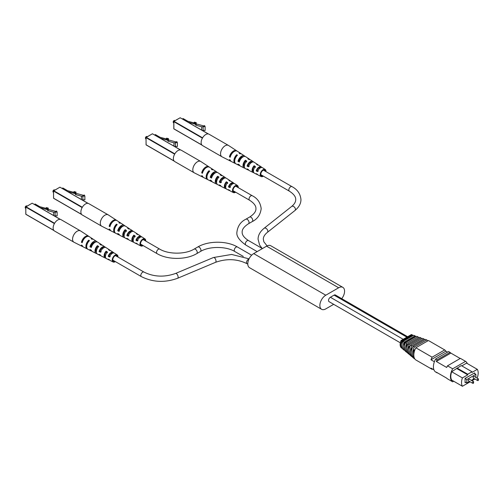 <?xml version="1.0" encoding="UTF-8"?>
<svg xmlns="http://www.w3.org/2000/svg" width="504" height="504" viewBox="0 0 504 504"><rect width="100%" height="100%" fill="white"/><g stroke="black" fill="none" stroke-linecap="round" stroke-linejoin="round"><path stroke-width="0.76" d="M473.747 376.513A0.913 0.529 120 0 0 473.149 377.32A0.913 0.529 120 0 0 473.288 378.057L477.546 380.514A0.913 0.529 -60 0 1 477.401 379.777A0.913 0.529 -60 0 1 478 378.97A0.913 0.529 -60 0 1 478.46 378.926L474.207 376.469A0.913 0.529 120 0 0 473.747 376.513M468.934 379.291A0.913 0.529 120 0 0 468.336 380.098A0.913 0.529 120 0 0 468.481 380.835L472.733 383.292A0.913 0.529 -60 0 1 472.594 382.555A0.913 0.529 -60 0 1 473.193 381.749A0.913 0.529 -60 0 1 473.647 381.704L469.394 379.247A0.913 0.529 120 0 0 468.934 379.291M475.877 377.433L475.877 374.327L466.811 379.556L466.811 382.977L469.501 381.421M471.334 380.363L474.308 378.643M474.302 373.42L474.302 373.099M475.877 374.327L474.025 373.256L465.053 378.435L465.053 382.712L465.702 382.334M467.303 363.554A11.623 6.71 120 0 0 465.583 361.362L452.68 368.808A11.623 6.71 120 0 0 452.68 381.843L453.72 381.245M457.002 368.021L467.737 374.22L471.99 371.763L461.261 365.57L451.685 371.738A11.101 6.407 120 0 0 451.685 380.066L462.414 386.259L470.15 381.799M476.79 377.962L477.307 377.66A11.101 6.407 120 0 0 477.307 369.331L466.578 363.138L461.815 365.885M477.307 369.331L471.99 372.406L471.99 371.763M457.002 368.663L467.737 374.856L462.414 377.931L451.685 371.738M452.68 381.843L447.502 378.851A11.623 6.71 120 0 1 446.683 378.151L436.319 372.166A11.623 6.71 120 0 0 437.138 372.872L437.34 372.752M437.138 359.837A11.623 6.71 120 0 0 436.319 361.488L450.859 353.09A11.623 6.71 120 0 0 450.041 352.391L437.138 359.837L435.658 358.987A11.623 6.71 120 0 0 435.658 372.015L437.138 372.872M447.527 352.139L445.857 351.175A11.101 6.407 120 0 0 444.704 349.921L428.425 340.521L415.844 347.785A11.101 6.407 120 0 0 415.844 359.957L432.123 369.356L432.634 369.067M434.391 361.752L430.964 359.774A11.101 6.407 120 0 1 432.123 357.185L415.844 347.785M433.938 369.823L430.964 368.103A11.101 6.407 120 0 0 432.123 369.356M445.857 351.175L430.964 359.774M444.704 349.921L432.123 357.185M411.837 356.643A10.25 5.916 -60 0 1 411.774 356.586A10.25 5.916 -60 0 1 411.837 345.851L423.877 338.902L422.346 338.36L410.495 345.202A9.96 5.752 120 0 0 410.489 355.515A9.96 5.752 120 0 0 410.495 355.522L412.051 356.523M414.168 358.583A10.786 6.224 -60 0 1 414.357 347.067L426.737 339.923L425.225 339.381L413.028 346.424A10.502 6.061 120 0 0 412.902 357.525L414.168 358.583A10.786 6.224 -60 0 0 414.357 358.728L414.616 358.583M410.495 345.202L411.837 345.851M413.028 346.424L414.357 347.067M423.877 338.902A10.25 5.916 -60 0 1 424.633 339.721M426.737 339.923A10.786 6.224 -60 0 1 427.701 340.937M411.251 353.846L411.39 354.784M411.251 352.252L411.251 348.484L411.932 349.007M409.235 354.469A9.696 5.594 -60 0 1 409.235 344.585L420.897 337.85L419.517 337.365L408.026 343.999A9.437 5.45 120 0 0 408.026 353.462L409.538 354.299M408.026 343.999L409.235 344.585M420.897 337.85A9.696 5.594 -60 0 1 421.653 338.764M410.168 345.889L408.857 346.651L409.078 353.014M408.857 346.651L409.632 347.243M406.728 352.372A9.16 5.286 -60 0 1 406.728 343.363L418.024 336.842L416.524 336.319L405.43 342.726A8.883 5.128 120 0 0 405.43 351.282L406.728 352.372L407.112 352.151M405.43 342.726L406.728 343.363M418.024 336.842A9.16 5.286 -60 0 1 418.742 337.812M408.013 344.03L406.545 344.881L406.816 351.282M406.545 344.881L407.383 345.524M404.605 349.978L404.17 350.223A8.612 4.971 -60 0 1 404.17 342.109L415.076 335.815A8.612 4.971 -60 0 1 415.718 336.785M415.076 335.815L413.576 335.292L402.879 341.466A8.335 4.813 120 0 0 402.879 349.133L404.17 350.223M415.447 336.943L415.069 336.779L404.176 343.066L405.014 343.709M404.176 343.066L404.435 349.455M402.205 347.993L401.808 348.22A8.102 4.681 -60 0 1 401.808 340.937L412.329 334.864A8.102 4.681 -60 0 1 412.852 335.714M401.808 340.937L401.026 340.546A7.938 4.58 -60 0 0 401.026 347.558L401.808 348.22M412.751 335.771L412.152 335.506L401.978 341.378L402.69 341.926M401.978 347.199L402.091 347.666M401.978 344.446L401.978 341.378M415.069 349.392L413.564 350.255L413.564 356.454L413.967 356.756M413.564 350.255L414.49 350.967M401.026 340.546L411.421 334.549L412.329 334.864M402.879 341.466L404.17 342.109M412.36 347.848L411.251 348.484M450.041 352.391L448.566 351.534L435.658 358.987M460.202 358.489L450.859 353.09M465.583 361.362L460.404 358.369L447.502 365.822A11.623 6.71 120 0 0 446.683 367.466L436.319 361.488M452.68 368.808L447.502 365.822M474.674 373.634L474.674 372.884L465.053 378.435M462.414 377.931A11.101 6.407 120 0 0 462.414 386.259M471.977 380.74L474.957 379.021M467.737 374.22L467.737 374.856M466.811 382.977L465.053 381.963M466.811 379.556L465.053 378.542M407.654 336.722L335.381 294.998A2.615 1.512 120 0 0 334.07 295.13L330.372 297.266A2.615 1.512 120 0 0 328.665 299.571A2.615 1.512 120 0 0 329.068 301.663L400.321 342.802M26.025 206.048A1.046 0.605 -60 0 0 25.937 206.092A1.046 0.605 -60 0 0 25.2 207.377L25.2 207.585A1.31 0.756 120 0 0 25.471 208.183L25.736 208.341M27.04 206.073L26.781 205.922A1.31 0.756 120 0 0 26.126 205.985A1.31 0.756 120 0 0 25.2 207.585M34.417 204.404L35.116 204L39.74 206.672L45.921 208.335M45.921 208.146L47.817 208.656L47.817 209.513L45.921 208.996L45.921 208.146L46.368 207.598L48.264 208.108L48.264 209.815L49.184 209.601L55.887 211.403L56.555 211.018L57.135 212.064L53.682 212.216L47.641 210.584L47.641 209.733L40.15 207.717M47.641 210.584L48.264 209.815M47.817 208.656L48.264 208.108M53.682 215.529L53.682 212.216M55.112 211.919L55.112 215.769L57.135 215.914L57.135 212.064M55.112 215.769L54.363 215.92M88.937 236.477A6.004 3.465 120 0 0 88.603 236.2L80.558 230.933A6.539 3.774 120 0 0 80.457 230.87A6.539 3.774 120 0 0 77.188 231.191A6.539 3.774 120 0 0 72.557 239.205A6.539 3.774 120 0 0 73.912 242.197A6.539 3.774 120 0 0 74.025 242.254L82.606 246.588A6.004 3.465 120 0 0 83.015 246.739M80.457 230.87L61.028 219.656A6.539 3.774 120 0 0 57.758 219.977A6.539 3.774 120 0 0 53.487 225.742A6.539 3.774 120 0 0 54.489 230.983L73.912 242.197M101.21 251.824L99.861 251.105A3.9 2.249 120 0 1 104.158 247.615M82.473 241.8L82.385 241.756A4.731 2.734 120 0 1 85.17 237.693M91.577 246.67L90.833 246.273A4.328 2.501 120 0 1 95.439 242.134M110.244 256.643L108.902 255.925A3.471 2.003 120 0 1 112.814 253.096A3.471 2.003 120 0 1 112.833 253.109M102.772 248.283A4.019 2.318 120 0 0 102.785 248.031A4.019 2.318 120 0 0 102.766 247.666M93.794 243.256A4.479 2.583 120 0 0 93.857 242.5A4.479 2.583 120 0 0 93.851 242.393M86.757 245.706A4.511 2.608 -60 0 1 88.729 241.202L88.855 241.277M96.396 252.309A4.082 2.356 -60 0 1 95.76 250.589A4.082 2.356 -60 0 1 97.423 246.607L98.185 247.08M105.493 257.097A3.654 2.111 -60 0 1 104.756 255.433A3.654 2.111 -60 0 1 106.117 252.019L107.415 252.825M117.4 256.731A3.27 1.89 120 0 0 116.783 255.623A3.27 1.89 120 0 0 114.251 256.442A3.27 1.89 120 0 0 112.795 259.762A3.27 1.89 120 0 0 113.513 261.28A3.27 1.89 120 0 0 114.78 261.261M105.418 247.42A4.908 2.835 120 0 0 104.876 246.853A4.908 2.835 120 0 0 99.086 251.553L99.861 251.105M99.086 251.553L100.447 252.258A4.826 2.785 -60 0 1 106.13 247.672L109.702 250.016A4.586 2.646 -60 0 1 110.237 250.589M88.603 236.2A6.004 3.465 120 0 0 84.533 237.138A6.004 3.465 120 0 0 81.44 242.298L82.385 241.756M81.44 242.298L82.215 242.708A5.954 3.44 -60 0 1 85.283 237.592A5.954 3.44 -60 0 1 89.321 236.672L92.9 239.009A5.714 3.301 -60 0 1 93.227 239.287M97.02 241.895A5.475 3.163 120 0 0 96.472 241.353A5.475 3.163 120 0 0 89.97 246.771L90.833 246.273M89.97 246.771L91.331 247.483A5.387 3.112 -60 0 1 97.726 242.172L101.304 244.516A5.147 2.974 -60 0 1 101.846 245.07M113.809 252.939A4.347 2.507 120 0 0 113.28 252.359A4.347 2.507 120 0 0 108.209 256.322L108.902 255.925M108.209 256.322L109.57 257.034A4.259 2.463 -60 0 1 114.534 253.178L117.218 254.936A4.082 2.356 -60 0 1 117.993 256.763A4.082 2.356 -60 0 1 117.986 257.065M115.366 261.601A4.082 2.356 -60 0 1 113.135 261.998A4.082 2.356 -60 0 1 112.222 260.096A4.082 2.356 -60 0 1 114.049 255.944A4.082 2.356 -60 0 1 117.218 254.936M113.28 252.359L110.956 250.834A4.498 2.602 120 0 0 109.853 250.589L108.562 249.77A4.586 2.646 -60 0 1 109.702 250.016M104.876 246.853L102.551 245.335A5.065 2.923 120 0 0 101.159 245.076L99.868 244.257A5.147 2.974 -60 0 1 101.304 244.516M96.472 241.353L93.612 239.482A5.664 3.27 120 0 0 91.911 239.217L91.167 238.751A5.714 3.301 -60 0 1 92.9 239.009M87.595 249.052A5.714 3.301 -60 0 1 87.186 248.9A5.714 3.301 -60 0 1 85.907 246.236A5.714 3.301 -60 0 1 88.729 240.162L89.466 240.629A5.664 3.27 120 0 0 86.682 246.645A5.664 3.27 120 0 0 87.948 249.285L91.003 250.828A5.475 3.163 120 0 0 91.747 251.03M96.907 253.619A5.147 2.974 -60 0 1 96.157 253.43A5.147 2.974 -60 0 1 95.004 251.023A5.147 2.974 -60 0 1 97.423 245.668L98.721 246.488A5.065 2.923 120 0 0 96.358 251.735A5.065 2.923 120 0 0 97.493 254.104L99.968 255.352A4.908 2.835 120 0 0 100.724 255.541M105.884 258.13A4.586 2.646 -60 0 1 105.122 257.954A4.586 2.646 -60 0 1 104.095 255.811A4.586 2.646 -60 0 1 106.117 251.181L107.415 252A4.498 2.602 120 0 0 105.449 256.53A4.498 2.602 120 0 0 106.457 258.628L108.94 259.881A4.347 2.507 120 0 0 109.708 260.045M93.832 242.947A5.714 3.301 -60 0 1 93.744 243.3M87.186 248.9L83.374 246.973A5.954 3.44 -60 0 1 82.215 245.486L81.44 245.076A6.004 3.465 120 0 0 82.606 246.588M96.157 253.43L92.339 251.502A5.387 3.112 -60 0 1 91.331 250.261L89.97 249.549A5.475 3.163 120 0 0 91.003 250.828M105.122 257.954L101.304 256.026A4.826 2.785 -60 0 1 100.447 255.037L99.086 254.325A4.908 2.835 120 0 0 99.968 255.352M113.135 261.998L110.275 260.555A4.259 2.463 -60 0 1 109.57 259.812L108.209 259.1A4.347 2.507 120 0 0 108.94 259.881M93.064 242.909A4.511 2.608 -60 0 1 91.262 246.506M87.142 243.766A4.731 2.734 120 0 0 87.646 243.079M88.087 242.317A4.731 2.734 120 0 0 88.427 241.542M88.729 240.162L88.729 241.202M97.423 245.668L97.423 246.607M106.117 251.181L106.117 252.019M174.025 120.601A1.046 0.605 -60 0 0 173.937 120.645A1.046 0.605 -60 0 0 173.2 121.93L173.2 122.144A1.31 0.756 120 0 0 173.471 122.743L173.735 122.894M175.039 120.626L174.775 120.475A1.31 0.756 120 0 0 174.126 120.538A1.31 0.756 120 0 0 173.2 122.144M182.417 118.957L183.116 118.553L187.74 121.225L193.92 122.888M193.92 122.699L195.817 123.209L195.817 124.066L193.92 123.556L193.92 122.699L194.361 122.151L196.258 122.661L196.258 124.368L197.184 124.154L203.887 125.956L204.555 125.572L205.128 126.624L201.682 126.769L195.64 125.137L195.64 124.286L188.149 122.27M195.64 125.137L196.258 124.368M195.817 123.209L196.258 122.661M201.682 130.082L201.682 126.769M203.112 126.472L203.112 130.322L205.128 130.467L205.128 126.624M203.112 130.322L202.362 130.473M236.937 151.03A6.004 3.465 120 0 0 236.603 150.753L228.558 145.486A6.539 3.774 120 0 0 228.451 145.423A6.539 3.774 120 0 0 225.181 145.744A6.539 3.774 120 0 0 220.557 153.758A6.539 3.774 120 0 0 221.911 156.75A6.539 3.774 120 0 0 222.018 156.807L230.605 161.141A6.004 3.465 120 0 0 231.008 161.299M228.451 145.423L209.028 134.209A6.539 3.774 120 0 0 205.758 134.53A6.539 3.774 120 0 0 201.487 140.295A6.539 3.774 120 0 0 202.488 145.536L221.911 156.75M249.203 166.377L247.861 165.659A3.9 2.249 120 0 1 252.157 162.168M230.473 156.353L230.385 156.309A4.731 2.734 120 0 1 233.169 152.246M239.576 161.23L238.833 160.826A4.328 2.501 120 0 1 243.438 156.694M258.243 171.196L256.895 170.478A3.471 2.003 120 0 1 260.814 167.649A3.471 2.003 120 0 1 260.833 167.662M250.772 162.836A4.019 2.318 120 0 0 250.778 162.584A4.019 2.318 120 0 0 250.759 162.225M241.794 157.809A4.479 2.583 120 0 0 241.851 157.059A4.479 2.583 120 0 0 241.851 156.946M234.757 160.266A4.511 2.608 -60 0 1 236.729 155.755L236.849 155.831M244.396 166.868A4.082 2.356 -60 0 1 243.753 165.142A4.082 2.356 -60 0 1 245.423 161.16L246.714 161.967M253.493 171.65A3.654 2.111 -60 0 1 252.756 169.987A3.654 2.111 -60 0 1 254.117 166.572L255.415 167.378M265.4 171.284A3.27 1.89 120 0 0 264.783 170.176A3.27 1.89 120 0 0 262.25 171.001A3.27 1.89 120 0 0 260.795 174.315A3.27 1.89 120 0 0 261.513 175.839A3.27 1.89 120 0 0 262.779 175.814M253.411 161.973A4.908 2.835 120 0 0 252.876 161.406A4.908 2.835 120 0 0 247.086 166.106L247.861 165.659M247.086 166.106L248.447 166.818A4.826 2.785 -60 0 1 254.129 162.231L257.702 164.569A4.586 2.646 -60 0 1 258.237 165.142M236.603 150.753A6.004 3.465 120 0 0 232.527 151.691A6.004 3.465 120 0 0 229.44 156.851L230.385 156.309M229.44 156.851L230.215 157.261A5.954 3.44 -60 0 1 233.283 152.145A5.954 3.44 -60 0 1 237.321 151.225L240.893 153.562A5.714 3.301 -60 0 1 241.227 153.84M245.02 156.454A5.475 3.163 120 0 0 244.472 155.906A5.475 3.163 120 0 0 237.97 161.33L238.833 160.826M237.97 161.33L239.324 162.036A5.387 3.112 -60 0 1 245.725 156.725L249.297 159.069A5.147 2.974 -60 0 1 249.839 159.623M261.803 167.492A4.347 2.507 120 0 0 261.28 166.912A4.347 2.507 120 0 0 256.208 170.875L256.895 170.478M256.208 170.875L257.569 171.587A4.259 2.463 -60 0 1 262.534 167.731L265.211 169.489A4.082 2.356 -60 0 1 265.992 171.316A4.082 2.356 -60 0 1 265.98 171.618M263.365 176.154A4.082 2.356 -60 0 1 261.135 176.551A4.082 2.356 -60 0 1 260.221 174.649A4.082 2.356 -60 0 1 262.048 170.497A4.082 2.356 -60 0 1 265.211 169.489M261.28 166.912L258.955 165.388A4.498 2.602 120 0 0 257.853 165.142L256.561 164.323A4.586 2.646 -60 0 1 257.702 164.569M252.876 161.406L250.551 159.888A5.065 2.923 120 0 0 249.159 159.629L247.861 158.81A5.147 2.974 -60 0 1 249.297 159.069M244.472 155.906L241.611 154.035A5.664 3.27 120 0 0 239.91 153.77L239.167 153.304A5.714 3.301 -60 0 1 240.893 153.562M235.588 163.605A5.714 3.301 -60 0 1 235.185 163.453A5.714 3.301 -60 0 1 233.906 160.789A5.714 3.301 -60 0 1 236.729 154.715L237.466 155.182A5.664 3.27 120 0 0 234.681 161.198A5.664 3.27 120 0 0 235.948 163.838L239.003 165.381A5.475 3.163 120 0 0 239.746 165.583M244.906 168.172A5.147 2.974 -60 0 1 244.15 167.983A5.147 2.974 -60 0 1 243.004 165.577A5.147 2.974 -60 0 1 245.423 160.222L246.714 161.041A5.065 2.923 120 0 0 244.358 166.288A5.065 2.923 120 0 0 245.486 168.657L247.968 169.905A4.908 2.835 120 0 0 248.724 170.094M253.884 172.683A4.586 2.646 -60 0 1 253.121 172.507A4.586 2.646 -60 0 1 252.094 170.371A4.586 2.646 -60 0 1 254.117 165.734L255.415 166.553A4.498 2.602 120 0 0 253.449 171.083A4.498 2.602 120 0 0 254.457 173.181L256.939 174.434A4.347 2.507 120 0 0 257.702 174.598M241.832 157.5A5.714 3.301 -60 0 1 241.744 157.853M235.185 163.453L231.368 161.526A5.954 3.44 -60 0 1 230.215 160.039L229.44 159.629A6.004 3.465 120 0 0 230.605 161.141M244.15 167.983L240.339 166.055A5.387 3.112 -60 0 1 239.324 164.814L237.97 164.102A5.475 3.163 120 0 0 239.003 165.381M253.121 172.507L249.304 170.579A4.826 2.785 -60 0 1 248.447 169.59L247.086 168.878A4.908 2.835 120 0 0 247.968 169.905M261.135 176.551L258.275 175.108A4.259 2.463 -60 0 1 257.569 174.365L256.208 173.653A4.347 2.507 120 0 0 256.939 174.434M241.063 157.462A4.511 2.608 -60 0 1 239.261 161.06M235.141 158.319A4.731 2.734 120 0 0 235.645 157.632M236.08 156.876A4.731 2.734 120 0 0 236.426 156.095M236.729 154.715L236.729 155.755M245.423 160.222L245.423 161.16M254.117 165.734L254.117 166.572M146.273 136.622A1.046 0.605 -60 0 0 146.192 136.666A1.046 0.605 -60 0 0 145.448 137.951L145.448 138.165A1.31 0.756 120 0 0 145.719 138.764L145.984 138.915M147.288 136.647L147.029 136.496A1.31 0.756 120 0 0 146.374 136.559A1.31 0.756 120 0 0 145.448 138.165M154.665 134.977L155.364 134.574L159.988 137.245L166.169 138.909M166.169 138.72L168.071 139.23L168.071 140.087L166.169 139.577L166.169 138.72L166.616 138.172L168.512 138.682L168.512 140.389L169.439 140.175L176.135 141.977L176.803 141.593L177.383 142.645L173.937 142.79L167.889 141.158L167.889 140.307L160.398 138.291M167.889 141.158L168.512 140.389M168.071 139.23L168.512 138.682M173.937 146.103L173.937 142.79M175.361 142.5L175.361 146.343L177.383 146.488L177.383 142.645M175.361 146.343L174.611 146.494M209.192 167.051A6.004 3.465 120 0 0 208.851 166.774L200.806 161.507A6.539 3.774 120 0 0 200.705 161.444A6.539 3.774 120 0 0 197.436 161.765A6.539 3.774 120 0 0 192.811 169.779A6.539 3.774 120 0 0 194.166 172.771A6.539 3.774 120 0 0 194.273 172.828L202.854 177.162A6.004 3.465 120 0 0 203.263 177.32M200.705 161.444L181.276 150.23A6.539 3.774 120 0 0 178.007 150.551A6.539 3.774 120 0 0 173.735 156.316A6.539 3.774 120 0 0 174.737 161.557L194.166 172.771M221.458 182.398L220.109 181.679A3.9 2.249 120 0 1 224.406 178.189M202.721 172.374L202.633 172.33A4.731 2.734 120 0 1 205.418 168.267M211.825 177.251L211.082 176.854A4.328 2.501 120 0 1 215.687 172.714M230.498 187.217L229.15 186.499A3.471 2.003 120 0 1 233.069 183.67A3.471 2.003 120 0 0 233.069 183.67M223.02 178.857A4.019 2.318 120 0 0 223.033 178.605A4.019 2.318 120 0 0 223.014 178.246M214.042 173.83A4.479 2.583 120 0 0 214.106 173.08A4.479 2.583 120 0 0 214.099 172.966M207.005 176.287A4.511 2.608 -60 0 1 208.977 171.776L209.103 171.858M216.644 182.889A4.082 2.356 -60 0 1 216.008 181.163A4.082 2.356 -60 0 1 217.671 177.181L218.434 177.654M225.742 187.671A3.654 2.111 -60 0 1 225.004 186.007A3.654 2.111 -60 0 1 226.365 182.593L227.663 183.399M237.649 187.305A3.27 1.89 120 0 0 237.031 186.197A3.27 1.89 120 0 0 234.499 187.022A3.27 1.89 120 0 0 233.043 190.336A3.27 1.89 120 0 0 233.762 191.86A3.27 1.89 120 0 0 235.034 191.835M225.666 177.994A4.908 2.835 120 0 0 225.124 177.433A4.908 2.835 120 0 0 219.334 182.127L220.109 181.679M219.334 182.127L220.695 182.839A4.826 2.785 -60 0 1 226.378 178.252L229.956 180.589A4.586 2.646 -60 0 1 230.486 181.163M208.851 166.774A6.004 3.465 120 0 0 204.782 167.712A6.004 3.465 120 0 0 201.688 172.872L202.633 172.33M201.688 172.872L202.463 173.282A5.954 3.44 -60 0 1 205.531 168.166A5.954 3.44 -60 0 1 209.569 167.246L213.148 169.583A5.714 3.301 -60 0 1 213.482 169.861M217.268 172.475A5.475 3.163 120 0 0 216.72 171.927A5.475 3.163 120 0 0 210.218 177.351L211.082 176.854M210.218 177.351L211.579 178.063A5.387 3.112 -60 0 1 217.974 172.746L221.552 175.09A5.147 2.974 -60 0 1 222.094 175.644M234.058 183.513A4.347 2.507 120 0 0 233.528 182.933A4.347 2.507 120 0 0 228.463 186.896L229.15 186.499M228.463 186.896L229.818 187.608A4.259 2.463 -60 0 1 234.782 183.752L237.466 185.51A4.082 2.356 -60 0 1 238.247 187.337A4.082 2.356 -60 0 1 238.234 187.639M235.614 192.175A4.082 2.356 -60 0 1 233.383 192.572A4.082 2.356 -60 0 1 232.47 190.669A4.082 2.356 -60 0 1 234.297 186.518A4.082 2.356 -60 0 1 237.466 185.51M233.528 182.933L231.204 181.409A4.498 2.602 120 0 0 230.101 181.163L228.81 180.344A4.586 2.646 -60 0 1 229.956 180.589M225.124 177.433L222.799 175.909A5.065 2.923 120 0 0 221.407 175.65L220.116 174.831A5.147 2.974 -60 0 1 221.552 175.09M216.72 171.927L213.86 170.056A5.664 3.27 120 0 0 212.159 169.791L211.422 169.325A5.714 3.301 -60 0 1 213.148 169.583M207.843 179.626A5.714 3.301 -60 0 1 207.434 179.474A5.714 3.301 -60 0 1 206.161 176.809A5.714 3.301 -60 0 1 208.977 170.736L209.714 171.203A5.664 3.27 120 0 0 206.93 177.219A5.664 3.27 120 0 0 208.196 179.859L211.252 181.402A5.475 3.163 120 0 0 211.995 181.604M217.155 184.193A5.147 2.974 -60 0 1 216.405 184.004A5.147 2.974 -60 0 1 215.252 181.597A5.147 2.974 -60 0 1 217.671 176.243L218.969 177.061A5.065 2.923 120 0 0 216.607 182.316A5.065 2.923 120 0 0 217.741 184.678L220.216 185.926A4.908 2.835 120 0 0 220.972 186.115M226.132 188.704A4.586 2.646 -60 0 1 225.37 188.528A4.586 2.646 -60 0 1 224.343 186.392A4.586 2.646 -60 0 1 226.365 181.755L227.663 182.574A4.498 2.602 120 0 0 225.697 187.104A4.498 2.602 120 0 0 226.706 189.202L229.188 190.455A4.347 2.507 120 0 0 229.956 190.619M214.08 173.521A5.714 3.301 -60 0 1 213.998 173.874M207.434 179.474L203.622 177.547A5.954 3.44 -60 0 1 202.463 176.06L201.688 175.65A6.004 3.465 120 0 0 202.854 177.162M216.405 184.004L212.587 182.076A5.387 3.112 -60 0 1 211.579 180.835L210.218 180.123A5.475 3.163 120 0 0 211.252 181.402M225.37 188.528L221.552 186.6A4.826 2.785 -60 0 1 220.695 185.611L219.334 184.905A4.908 2.835 120 0 0 220.216 185.926M233.383 192.572L230.523 191.129A4.259 2.463 -60 0 1 229.818 190.386L228.463 189.674A4.347 2.507 120 0 0 229.188 190.455M213.312 173.483A4.511 2.608 -60 0 1 211.51 177.08M207.39 174.34A4.731 2.734 120 0 0 207.894 173.653M208.335 172.897A4.731 2.734 120 0 0 208.681 172.116M208.977 170.736L208.977 171.776M217.671 176.243L217.671 177.181M226.365 181.755L226.365 182.593M333.679 304.328L325.786 308.883A8.373 4.832 -60 0 1 321.596 309.298A8.373 4.832 -60 0 1 320.317 302.589A8.373 4.832 -60 0 1 325.786 295.212L338.663 287.778A8.373 4.832 -60 0 1 342.846 287.362A8.373 4.832 -60 0 1 344.579 291.199A8.373 4.832 -60 0 1 341.744 298.67M321.596 309.298L249.524 267.687A8.373 4.832 -60 0 1 248.239 260.978A8.373 4.832 -60 0 1 253.707 253.6L266.584 246.166A8.373 4.832 -60 0 1 270.774 245.75L342.846 287.362M53.777 190.027A1.046 0.605 -60 0 0 53.689 190.071A1.046 0.605 -60 0 0 52.951 191.35L52.951 191.564A1.31 0.756 120 0 0 53.222 192.163L53.481 192.32M54.791 190.052L54.526 189.901A1.31 0.756 120 0 0 53.878 189.964A1.31 0.756 120 0 0 52.951 191.564M62.168 188.383L62.868 187.979L67.492 190.644L73.672 192.314M73.672 192.125L75.569 192.635L75.569 193.486L73.672 192.975L73.672 192.125L74.113 191.577L76.01 192.087L76.01 193.794L76.936 193.58L83.639 195.382L84.307 194.998L84.88 196.043L81.434 196.195L75.392 194.563L75.392 193.712L67.901 191.696M75.392 194.563L76.01 193.794M75.569 192.635L76.01 192.087M81.434 199.508L81.434 196.195M82.864 195.898L82.864 199.748L84.88 199.893L84.88 196.043M82.864 199.748L82.114 199.899M116.689 220.456A6.004 3.465 120 0 0 116.355 220.179L108.31 214.912A6.539 3.774 120 0 0 108.203 214.849A6.539 3.774 120 0 0 104.933 215.17A6.539 3.774 120 0 0 100.309 223.184A6.539 3.774 120 0 0 101.663 226.176A6.539 3.774 120 0 0 101.77 226.233L110.357 230.567A6.004 3.465 120 0 0 110.76 230.719M108.203 214.849L88.78 203.635A6.539 3.774 120 0 0 85.51 203.956A6.539 3.774 120 0 0 81.238 209.721A6.539 3.774 120 0 0 82.24 214.962L101.663 226.176M128.955 235.803L127.613 235.084A3.9 2.249 120 0 1 131.909 231.588M110.225 225.779L110.137 225.729A4.731 2.734 120 0 1 112.921 221.666M119.328 230.649L118.585 230.252A4.328 2.501 120 0 1 123.19 226.113M137.995 240.622L136.647 239.904A3.471 2.003 120 0 1 140.566 237.075A3.471 2.003 120 0 1 140.584 237.088M130.523 232.262A4.019 2.318 120 0 0 130.53 232.01A4.019 2.318 120 0 0 130.511 231.645M121.54 227.235A4.479 2.583 120 0 0 121.603 226.479A4.479 2.583 120 0 0 121.603 226.372M114.509 229.685A4.511 2.608 -60 0 1 116.481 225.181L116.6 225.257M124.148 236.288A4.082 2.356 -60 0 1 123.505 234.568A4.082 2.356 -60 0 1 125.175 230.586L126.466 231.393M133.245 241.076A3.654 2.111 -60 0 1 132.508 239.413A3.654 2.111 -60 0 1 133.869 235.998L135.16 236.804M145.146 240.71A3.27 1.89 120 0 0 144.535 239.602A3.27 1.89 120 0 0 142.002 240.421A3.27 1.89 120 0 0 140.547 243.741A3.27 1.89 120 0 0 141.265 245.259A3.27 1.89 120 0 0 142.531 245.24M133.163 231.393A4.908 2.835 120 0 0 132.628 230.832A4.908 2.835 120 0 0 126.838 235.532L127.613 235.084M126.838 235.532L128.199 236.237A4.826 2.785 -60 0 1 133.881 231.651L137.453 233.995A4.586 2.646 -60 0 1 137.989 234.568M116.355 220.179A6.004 3.465 120 0 0 112.279 221.117A6.004 3.465 120 0 0 109.192 226.277L110.137 225.729M109.192 226.277L109.967 226.687A5.954 3.44 -60 0 1 113.035 221.571A5.954 3.44 -60 0 1 117.073 220.651L120.645 222.988A5.714 3.301 -60 0 1 120.979 223.266M124.772 225.874A5.475 3.163 120 0 0 124.223 225.332A5.475 3.163 120 0 0 117.722 230.75L118.585 230.252M117.722 230.75L119.076 231.462A5.387 3.112 -60 0 1 125.477 226.151L129.049 228.495A5.147 2.974 -60 0 1 129.591 229.049M141.555 236.918A4.347 2.507 120 0 0 141.032 236.338A4.347 2.507 120 0 0 135.96 240.301L136.647 239.904M135.96 240.301L137.321 241.013A4.259 2.463 -60 0 1 142.285 237.157L144.963 238.915A4.082 2.356 -60 0 1 145.744 240.742A4.082 2.356 -60 0 1 145.732 241.044M143.117 245.574A4.082 2.356 -60 0 1 140.887 245.977A4.082 2.356 -60 0 1 139.973 244.075A4.082 2.356 -60 0 1 141.8 239.923A4.082 2.356 -60 0 1 144.963 238.915M141.032 236.338L138.707 234.814A4.498 2.602 120 0 0 137.605 234.568L136.307 233.749A4.586 2.646 -60 0 1 137.453 233.995M132.628 230.832L130.303 229.314A5.065 2.923 120 0 0 128.911 229.055L127.613 228.236A5.147 2.974 -60 0 1 129.049 228.495M124.223 225.332L121.363 223.461A5.664 3.27 120 0 0 119.662 223.196L118.919 222.73A5.714 3.301 -60 0 1 120.645 222.988M115.34 233.031A5.714 3.301 -60 0 1 114.937 232.879A5.714 3.301 -60 0 1 113.658 230.215A5.714 3.301 -60 0 1 116.481 224.141L117.218 224.608A5.664 3.27 120 0 0 114.433 230.624A5.664 3.27 120 0 0 115.7 233.264L118.755 234.807A5.475 3.163 120 0 0 119.498 235.009M124.658 237.598A5.147 2.974 -60 0 1 123.902 237.409A5.147 2.974 -60 0 1 122.755 235.003A5.147 2.974 -60 0 1 125.175 229.648L126.466 230.467A5.065 2.923 120 0 0 124.11 235.714A5.065 2.923 120 0 0 125.238 238.083L127.72 239.331A4.908 2.835 120 0 0 128.476 239.52M133.636 242.109A4.586 2.646 -60 0 1 132.873 241.933A4.586 2.646 -60 0 1 131.846 239.791A4.586 2.646 -60 0 1 133.869 235.16L135.16 235.979A4.498 2.602 120 0 0 133.201 240.509A4.498 2.602 120 0 0 134.209 242.607L136.685 243.86A4.347 2.507 120 0 0 137.453 244.024M121.584 226.926A5.714 3.301 -60 0 1 121.495 227.279M114.937 232.879L111.119 230.952A5.954 3.44 -60 0 1 109.967 229.465L109.192 229.055A6.004 3.465 120 0 0 110.357 230.567M123.902 237.409L120.091 235.481A5.387 3.112 -60 0 1 119.076 234.24L117.722 233.528A5.475 3.163 120 0 0 118.755 234.807M132.873 241.933L129.055 240.005A4.826 2.785 -60 0 1 128.199 239.016L126.838 238.304A4.908 2.835 120 0 0 127.72 239.331M140.887 245.977L138.02 244.534A4.259 2.463 -60 0 1 137.321 243.791L135.96 243.079A4.347 2.507 120 0 0 136.685 243.86M120.815 226.882A4.511 2.608 -60 0 1 119.013 230.486M114.893 227.745A4.731 2.734 120 0 0 115.397 227.058M115.832 226.296A4.731 2.734 120 0 0 116.178 225.521M116.481 224.141L116.481 225.181M125.175 229.648L125.175 230.586M133.869 235.16L133.869 235.998M262.162 248.453L259.61 245.038L258.079 239.243C258.061 235.28 260.064 231.632 264.09 228.299A2.615 1.726 51.6 0 1 266.433 228.646A2.615 1.726 51.6 0 1 267.826 231.242A2.615 1.726 51.6 0 1 267.341 232.401C264.613 234.662 263.271 236.943 263.315 239.243L263.863 241.832L267.101 245.895M264.09 228.299L291.696 206.419A2.615 1.726 51.6 0 1 294.04 206.766A2.615 1.726 51.6 0 1 295.432 209.362A2.615 1.726 51.6 0 1 294.947 210.521L267.341 232.401M291.696 206.419C294.418 204.158 295.76 201.877 295.716 199.578C295.722 198.62 295.955 195.413 289.365 191.161A2.615 1.512 -60 0 1 288.823 189.964A2.615 1.512 -60 0 1 289.964 187.331A2.615 1.512 -60 0 1 291.98 186.631L263.435 170.15M478.372 379.613L478.372 380.255L478.372 379.613M478 380.47A0.913 0.529 -60 0 1 477.546 380.514L478.264 380.495L478.46 378.926M473.193 383.242A0.913 0.529 -60 0 1 472.733 383.292L473.451 383.267L473.647 381.704M473.565 382.391L473.565 383.027L473.565 382.391M403.187 339.299L330.372 297.266M406.886 337.163L334.07 295.13M53.821 230.391L25.811 214.219L53.821 230.391M60.184 219.372L32.174 203.2L25.994 206.766L54.583 223.272M54.4 223.593L25.811 207.087L25.811 214.005M25.811 207.087L25.994 206.766L25.811 207.087M31.991 203.307L25.736 206.98L25.868 214.339L53.972 230.567M60.411 219.41L32.357 203.307M201.821 144.944L173.811 128.772L201.821 144.944M208.183 133.925L180.174 117.753L173.993 121.319L202.583 137.825M202.394 138.146L173.811 121.64L173.811 128.558M173.811 121.64L173.993 121.319L173.811 121.64M179.991 117.86L173.861 121.307L173.861 128.892L201.965 145.12M208.41 133.963L180.356 117.86M174.069 160.965L146.059 144.793L174.069 160.965M180.438 149.946L152.422 133.774L146.242 137.34L174.831 153.846M174.649 154.167L146.059 137.661L146.059 144.579M146.059 137.661L146.242 137.34L146.059 137.661M152.239 133.881L145.984 137.554L146.116 144.913L174.22 161.141M180.659 149.984L152.611 133.881M266.584 246.166L338.663 287.778M253.707 253.6L325.786 295.212M197.788 246.979A2.615 1.512 -120 0 1 199.804 247.678A2.615 1.512 -120 0 1 200.951 250.312A2.615 1.512 -120 0 1 200.409 251.509C209.091 246.135 226.107 246.135 234.788 251.509A2.615 1.512 -60 0 1 234.247 250.312A2.615 1.512 -60 0 1 235.387 247.678A2.615 1.512 -60 0 1 237.409 246.979C226.863 240.647 208.335 240.647 197.788 246.979L194.09 249.115C185.403 254.488 168.393 254.488 159.705 249.115L143.186 239.576M200.409 251.509L196.705 253.644A2.615 1.512 -120 0 0 197.247 252.447A2.615 1.512 -120 0 0 196.106 249.814A2.615 1.512 -120 0 0 194.09 249.115M196.705 253.644C186.159 259.976 167.637 259.976 157.09 253.644A2.615 1.512 -60 0 1 156.549 252.447A2.615 1.512 -60 0 1 157.689 249.814A2.615 1.512 -60 0 1 159.705 249.115M249.077 258.854L231.645 254.451L213.463 257.519A2.615 1.26 -112.8 0 1 215.113 258.489A2.615 1.26 -112.8 0 1 216.014 261.154A2.615 1.26 -112.8 0 1 215.492 262.345C226.68 258.388 237.208 258.848 247.073 263.724A2.615 1.512 -60 0 1 246.532 262.527A2.615 1.512 -60 0 1 248.963 259.094M215.492 262.345L177.591 278.284A2.615 1.26 -112.8 0 0 178.12 277.093A2.615 1.26 -112.8 0 0 177.213 274.428A2.615 1.26 -112.8 0 0 175.562 273.458C164.373 277.414 153.846 276.954 143.98 272.078L115.435 255.597M177.591 278.284C164.877 282.883 152.8 282.328 141.366 276.608A2.615 1.512 -60 0 1 140.824 275.411A2.615 1.512 -60 0 1 141.964 272.777A2.615 1.512 -60 0 1 143.98 272.078M248.504 223.738A2.615 1.512 60 0 0 249.045 222.541A2.615 1.512 60 0 0 247.905 219.908A2.615 1.512 60 0 0 245.889 219.208C240.666 221.754 237.68 226.069 236.918 232.155C236.244 236.036 239.236 240.351 245.889 245.102A2.615 1.512 -60 0 1 245.347 243.904A2.615 1.512 -60 0 1 246.488 241.271A2.615 1.512 -60 0 1 248.504 240.566C241.97 236.363 242.147 233.15 242.153 232.155C242.147 231.153 241.97 227.94 248.504 223.738L252.208 221.602A2.615 1.512 60 0 0 252.75 220.406A2.615 1.512 60 0 0 251.603 217.772A2.615 1.512 60 0 0 249.587 217.073C256.127 212.864 255.95 209.658 255.944 208.656C255.95 207.667 256.139 204.454 249.587 200.239A2.615 1.512 -60 0 1 249.045 199.042A2.615 1.512 -60 0 1 250.192 196.409A2.615 1.512 -60 0 1 252.208 195.709L235.683 186.171M81.572 214.37L53.563 198.198L81.572 214.37M87.935 203.351L59.926 187.179L53.745 190.745L82.335 207.251M82.146 207.572L53.563 191.066L53.563 197.984M53.563 191.066L53.745 190.745L53.563 191.066M59.737 187.286L53.481 190.959L53.613 198.318L81.717 214.547M88.162 203.389L60.108 187.286M294.947 210.521C298.966 207.188 300.97 203.54 300.951 199.578C300.409 193.813 297.417 189.498 291.98 186.631M289.365 191.161L260.82 174.68M253.493 170.453L252.756 170.024M244.459 165.236L243.766 164.839M259.957 168.141L259.207 167.706M250.916 162.924L250.204 162.508M410.489 355.515L411.774 356.586M237.409 246.979L251.66 255.207M139.709 237.567L138.959 237.132M130.668 232.35L129.956 231.934M157.09 253.644L140.572 244.106M133.245 239.879L132.508 239.45M124.211 234.662L123.518 234.259M234.788 251.509L243.287 256.416M213.463 257.519L175.562 273.458M111.964 253.588L111.208 253.153M102.923 248.371L102.205 247.955M141.366 276.608L112.82 260.127M105.493 255.9L104.756 255.471M96.466 250.683L95.766 250.28M247.073 263.724L247.798 264.146M252.208 221.602C257.431 219.057 260.417 214.742 261.179 208.656C260.417 202.57 257.431 198.255 252.208 195.709M245.889 245.102L257.16 251.609M249.587 200.239L233.069 190.701M225.742 186.474L225.004 186.045M216.714 181.257L216.014 180.86M232.212 184.162L231.456 183.727M223.171 178.945L222.453 178.529M245.889 219.208L249.587 217.073M248.504 240.566L262.395 248.585"/></g></svg>
